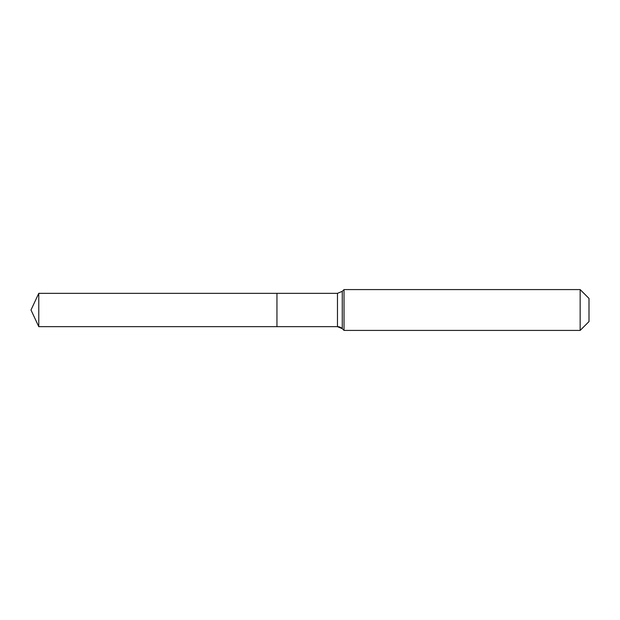<?xml version="1.0" encoding="UTF-8"?>
<svg xmlns="http://www.w3.org/2000/svg" width="620" height="620" viewBox="0 0 620 620"><rect width="100%" height="100%" fill="white"/><g stroke="black" fill="none" stroke-linecap="round" stroke-linejoin="round"><path stroke-width="0.93" d="M589 321.571L580.157 330.413L344.022 330.413L342.271 328.662A6.804 6.804 0 0 0 337.466 326.67L38.773 326.67L31 310L38.773 293.33L337.466 293.33L342.271 291.338L344.022 289.587L580.157 289.587L589 298.429L589 321.571L580.157 330.413L580.157 289.587M31 310L38.773 326.67L38.773 293.33M580.157 330.413L344.022 330.413L342.271 328.662L337.466 326.67L276.946 326.67L276.946 293.33L276.946 326.67L38.773 326.67M344.022 330.413L344.022 289.587M337.466 326.67L337.466 293.33M342.271 328.662L342.271 291.338"/></g></svg>
